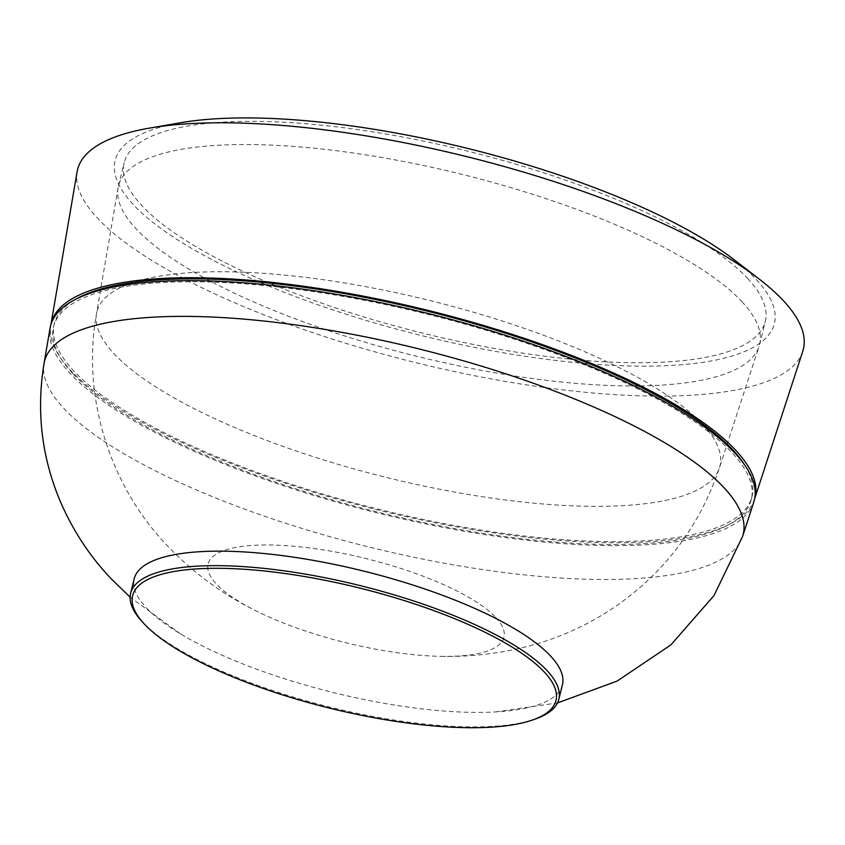 <?xml version="1.0" encoding="UTF-8"?>
<svg xmlns="http://www.w3.org/2000/svg" width="845" height="845" viewBox="0 0 845 845"><rect width="100%" height="100%" fill="white"/><g stroke="black" fill="none" stroke-linecap="round" stroke-linejoin="round"><path stroke-width="0.63" stroke-dasharray="4.22 3.17" d="M753.74 502.268A362.516 102.889 13.9 0 1 446.509 528.019A362.516 102.889 13.9 0 1 70.019 373.268A362.516 102.889 13.9 0 1 50.087 328.135M72.871 373.617A359.4 102.002 13.9 0 1 53.552 326.793A359.4 102.002 13.9 0 1 355.132 298.56A359.4 102.002 13.9 0 1 731.971 452.656A359.4 102.002 13.9 0 1 751.3 499.469A359.4 102.002 13.9 0 1 449.72 527.702A359.4 102.002 13.9 0 1 72.871 373.617M744.72 465.067A359.4 102.002 13.9 0 1 752.018 496.575A359.4 102.002 13.9 0 1 450.438 524.808A359.4 102.002 13.9 0 1 73.589 370.712A359.4 102.002 13.9 0 1 54.27 323.899A359.4 102.002 13.9 0 1 75.416 299.426M754.648 498.761A362.516 102.889 13.9 0 1 754.458 499.363A362.516 102.889 13.9 0 1 447.227 525.115A362.516 102.889 13.9 0 1 70.737 370.374A362.516 102.889 13.9 0 1 50.806 325.23A362.516 102.889 13.9 0 1 50.922 324.607M802.75 351.362A373.839 106.111 13.9 0 1 485.917 377.926A373.839 106.111 13.9 0 1 97.661 218.337A373.839 106.111 13.9 0 1 77.117 171.788M734.199 259.795A339.574 96.383 13.9 0 1 756.138 279.389A339.574 96.383 13.9 0 1 555.408 360.424A339.574 96.383 13.9 0 1 133.394 204.701A339.574 96.383 13.9 0 1 180.46 122.757M747.561 278.354A330.226 93.732 13.9 0 1 765.327 321.375A330.226 93.732 13.9 0 1 488.22 347.316A330.226 93.732 13.9 0 1 141.96 205.736A330.226 93.732 13.9 0 1 124.204 162.715A330.226 93.732 13.9 0 1 401.312 136.774A330.226 93.732 13.9 0 1 747.561 278.354M741.826 301.559A330.226 93.732 13.9 0 1 759.581 344.57A330.226 93.732 13.9 0 1 759.042 346.439A330.226 93.732 13.9 0 1 479.178 369.899A330.226 93.732 13.9 0 1 136.225 228.932A330.226 93.732 13.9 0 1 118.068 187.812A330.226 93.732 13.9 0 1 118.469 185.911A330.226 93.732 13.9 0 1 395.566 159.969A330.226 93.732 13.9 0 1 741.826 301.559M495.751 617.431A152.396 43.253 13.9 0 1 441.449 656.354A152.396 43.253 13.9 0 1 254.472 610.079A152.396 43.253 13.9 0 1 216.278 583.916A152.396 43.253 13.9 0 1 306.365 547.549A152.396 43.253 13.9 0 1 495.751 617.431M562.421 684.756A220.566 62.604 13.9 0 1 495.603 711.923A220.566 62.604 13.9 0 1 180.65 633.982A220.566 62.604 13.9 0 1 146.069 607.523A220.566 62.604 13.9 0 1 134.207 578.783M535.519 718.947A220.566 62.604 13.9 0 1 330.31 707.202A220.566 62.604 13.9 0 1 142.478 622.015A220.566 62.604 13.9 0 1 142.066 621.571M742.597 536.417A359.907 102.15 13.9 0 1 437.583 561.988A359.907 102.15 13.9 0 1 63.808 408.357A359.907 102.15 13.9 0 1 44.014 363.54M702.66 424.338A320.931 91.091 13.9 0 1 719.391 467.961A320.931 91.091 13.9 0 1 447.406 490.755A320.931 91.091 13.9 0 1 114.117 353.759A320.931 91.091 13.9 0 1 96.467 313.801A320.931 91.091 13.9 0 1 362.949 286.159A320.931 91.091 13.9 0 1 702.66 424.338M53.552 326.793L54.27 323.899M50.806 325.23L50.901 324.66M759.581 344.57L765.327 321.375M441.449 656.354C470.623 656.956 499.49 653.597 528.04 646.277C559.58 638.038 588.912 624.645 616.037 606.097C665.585 571.431 700.04 525.379 719.391 467.961L759.042 346.439M118.068 187.812L96.467 313.801C81.627 396.516 109.385 484.861 166.761 545.131C192.406 572.076 221.633 593.729 254.472 610.079M118.469 185.911L124.204 162.715M754.458 499.363L754.638 498.814M751.3 499.469L752.018 496.575M495.603 711.923L557.489 702.934M180.65 633.982L130.098 597.161"/><path stroke-width="1.27" d="M50.087 328.135A362.516 102.889 13.9 0 1 351.108 296.901A362.516 102.889 13.9 0 1 734.833 452.994A362.516 102.889 13.9 0 1 753.74 502.268L742.597 536.417A359.907 102.15 13.9 0 0 723.827 487.502A359.907 102.15 13.9 0 0 342.869 332.539A359.907 102.15 13.9 0 0 44.014 363.54L50.087 328.135M75.416 299.426A359.4 102.002 13.9 0 1 405.811 306.017A359.4 102.002 13.9 0 1 732.689 449.751A359.4 102.002 13.9 0 1 744.72 465.067M50.922 324.607A362.516 102.889 13.9 0 1 352.904 294.197A362.516 102.889 13.9 0 1 735.551 450.089A362.516 102.889 13.9 0 1 754.648 498.761M50.901 324.66L77.117 171.788A373.839 106.111 13.9 0 1 149.481 128.113A373.839 106.111 13.9 0 1 759.106 278.987A373.839 106.111 13.9 0 1 783.252 300.556A373.839 106.111 13.9 0 1 802.75 351.362L754.638 498.814M149.481 128.113L180.46 122.757A339.574 96.383 13.9 0 1 734.199 259.795L759.106 278.987M143.925 623.589L142.066 621.571A220.566 62.604 13.9 0 1 130.616 593.285L134.207 578.783A220.566 62.604 13.9 0 1 319.294 561.46A220.566 62.604 13.9 0 1 550.56 656.026A220.566 62.604 13.9 0 1 562.421 684.756L558.841 699.259A220.566 62.604 13.9 0 1 535.519 718.947L532.931 719.866A218.073 61.896 13.9 0 1 330.046 708.247A218.073 61.896 13.9 0 1 144.337 624.032A218.073 61.896 13.9 0 1 143.925 623.589A218.073 61.896 13.9 0 1 273.833 572.065A218.073 61.896 13.9 0 1 544.264 671.997A218.073 61.896 13.9 0 1 532.931 719.866M130.616 593.285A220.566 62.604 13.9 0 1 315.703 575.963A220.566 62.604 13.9 0 1 546.979 670.529A220.566 62.604 13.9 0 1 558.841 699.259M44.014 363.54C36.24 411.314 41.68 457.314 60.344 501.539C72.818 530.354 89.549 555.873 110.505 578.096L130.098 597.161M557.489 702.934L617.093 681.102L670.877 644.893L713.972 595.598L742.597 536.417"/></g></svg>
